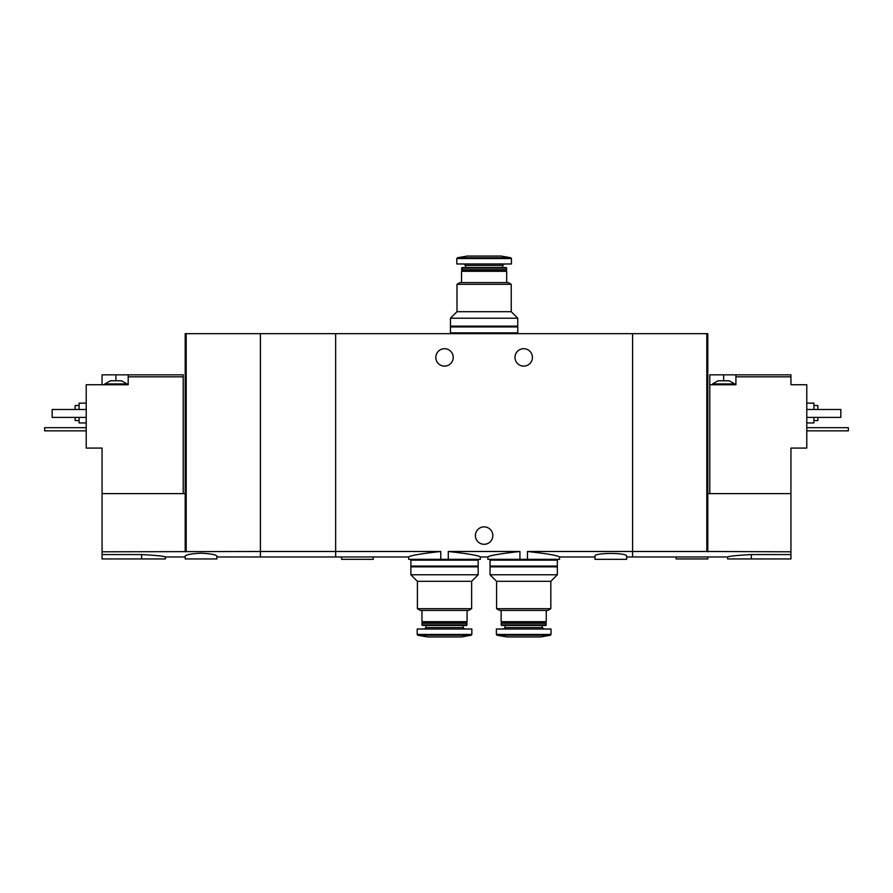 <?xml version="1.0" encoding="UTF-8"?>
<svg xmlns="http://www.w3.org/2000/svg" width="893" height="893" viewBox="0 0 893 893"><rect width="100%" height="100%" fill="white"/><g stroke="black" fill="none" stroke-linecap="round" stroke-linejoin="round"><path stroke-width="1.34" d="M216.876 556.964L335.645 556.964L335.645 551.483L335.645 556.964L408.693 556.964L408.693 559.331L448.286 559.331L448.286 551.483C468.01 553.682 478.704 555.502 480.356 556.964C478.704 555.513 468.021 553.693 448.286 551.483L519.938 551.483C500.203 553.682 489.509 555.502 487.868 556.964C489.487 555.524 500.18 553.693 519.938 551.483L519.938 559.331L527.462 559.331L527.462 551.483C547.208 553.682 557.902 555.502 559.531 556.964C557.924 555.524 547.23 553.693 527.462 551.483L632.579 551.483L632.579 333.669L260.421 333.669L260.421 556.964L260.421 551.483L102.059 551.796L102.059 558.94L165.406 558.94L165.406 556.964L185.197 556.964M448.286 559.331L480.356 559.331L480.356 556.964L487.868 556.964L487.868 559.331L519.938 559.331M440.762 559.331L440.762 551.483C421.005 553.682 410.322 555.513 408.693 556.964C410.334 555.502 421.027 553.682 440.762 551.483L335.645 551.483L335.645 333.669L335.645 551.483L260.421 551.483L260.421 333.669L185.197 333.669L185.197 551.796M527.462 559.331L559.531 559.331L559.531 556.964L594.961 556.964M532.418 357.423A8.707 8.707 0 0 1 519.346 364.958A8.707 8.707 0 0 1 519.346 349.877A8.707 8.707 0 0 1 532.418 357.423M453.231 357.423A8.707 8.707 0 0 1 440.171 364.958A8.707 8.707 0 0 1 440.171 349.877A8.707 8.707 0 0 1 453.231 357.423M626.64 556.964L632.579 556.964L632.579 551.483L706.81 551.483L706.81 333.669L632.579 333.669L632.579 556.964L727.594 556.964L727.594 558.94L790.941 558.94L790.941 551.796L706.81 551.483M626.64 556.149C627.667 552.566 593.934 552.566 594.972 556.149L594.961 559.331L626.64 559.331L626.64 556.149M492.824 535.577A8.707 8.707 0 0 1 479.753 543.123A8.707 8.707 0 0 1 479.753 528.042A8.707 8.707 0 0 1 492.824 535.577M341.584 556.964L341.584 559.331L373.252 559.331L373.252 556.964M456.993 284.309L511.231 284.309L511.231 311.69L456.993 311.69L456.993 284.309L459.962 282.59L508.262 282.59L511.231 284.309M461.547 282.59L461.547 271.305L506.677 271.305L506.677 282.59M461.547 271.305L462.34 270.512L505.884 270.512L506.677 271.305M461.547 269.731L506.677 269.731L506.677 268.112L461.547 268.112L462.34 270.512M505.884 270.512L506.677 269.731M461.547 268.112L462.105 267.543L506.119 267.543L506.677 268.112M502.714 267.543L502.714 265.467L504.199 263.982M511.432 258.546L456.792 258.546L456.792 263.982L511.432 263.982L511.432 258.546L510.774 257.764L501.14 256.068L467.084 256.068L457.45 257.764L510.774 257.764M511.231 311.69L517.761 318.221L450.463 318.221L456.993 311.69M450.463 318.221L450.463 326.146L517.761 326.146L517.761 318.221M516.578 333.669L516.578 332.877M450.463 332.877L517.761 332.877L517.761 326.938L450.463 326.938L450.463 332.877M516.578 326.938L516.578 326.146M718.095 380.775L729.179 380.775L734.727 383.945L712.547 383.945L718.095 380.775M709.779 493.617L709.779 374.837L723.643 374.837L723.643 380.775M735.91 374.837L735.91 376.824L790.941 376.824L790.941 374.837L723.643 374.837M709.779 384.738L735.91 384.738L735.91 376.824M707.803 551.796L707.803 493.617L790.941 493.617L790.941 448.085L806.781 448.085L806.781 384.738L790.941 384.738L790.941 376.824M751.348 558.94L751.348 554.564C736.915 555.368 729.001 556.16 727.594 556.964C728.989 556.172 736.904 555.379 751.348 554.564L790.941 554.564M790.941 493.617L790.941 551.796M707.803 493.617L707.803 333.669L706.81 333.669M813.903 420.57L817.865 420.57L817.865 417.399M817.865 409.485L817.865 405.522L813.903 405.522M806.781 422.947L813.903 422.947L813.903 417.399M813.903 409.485L813.903 403.145L806.781 403.145M806.781 409.485L840.826 409.485L840.826 417.399L806.781 417.399M676.124 556.964L676.124 558.94L707.803 558.94L707.803 556.964M806.781 427.691L848.35 427.691L848.35 430.861L806.781 430.861M113.143 380.775L121.459 380.775L126.996 383.945L104.827 383.945L110.375 380.775L113.143 380.775M183.221 493.617L183.221 374.837L128.19 374.837L128.19 384.738L86.219 384.738L86.219 448.085L102.059 448.085L102.059 551.796M183.221 376.824L128.19 376.824M102.059 384.738L102.059 374.837L115.911 374.837L115.911 380.775M128.19 374.837L115.911 374.837M201.037 553.191C191.381 553.682 186.101 554.665 185.197 556.149L185.197 558.94L216.876 558.94L216.876 556.149C215.972 554.665 210.692 553.671 201.037 553.191M141.652 558.94L141.652 554.564C156.085 555.368 163.999 556.16 165.406 556.964C164.011 556.172 156.096 555.379 141.652 554.564L102.059 554.564M102.059 493.617L185.197 493.617M186.191 551.483L186.191 333.669M75.135 417.399L75.135 420.57L79.097 420.57M79.097 405.522L75.135 405.522L75.135 409.485M79.097 417.399L79.097 422.947L86.219 422.947M86.219 403.145L79.097 403.145L79.097 409.485M86.219 409.485L52.174 409.485L52.174 417.399L86.219 417.399M86.219 427.691L44.65 427.691L44.65 430.861L86.219 430.861M550.825 608.691L496.586 608.691L496.586 581.31L550.825 581.31L550.825 608.691L547.856 610.41L499.555 610.41L496.586 608.691M546.27 610.41L546.27 621.695L501.14 621.695L501.14 610.41M546.27 621.695L545.478 622.488L501.933 622.488L501.14 621.695M546.27 623.269L501.14 623.269L501.14 624.888L546.27 624.888L545.478 622.488M546.27 624.888L545.712 625.457L501.699 625.457L501.14 624.888M542.308 625.457L542.308 627.533L505.092 627.533L503.607 629.018M543.792 629.018L542.308 627.533M551.026 634.454L551.026 629.018L496.385 629.018L496.385 634.454L497.044 635.236L550.367 635.236L551.026 634.454L496.385 634.454M550.367 635.236L540.723 636.932L506.677 636.932L497.044 635.236M550.825 581.31L557.355 574.779L490.045 574.779L496.586 581.31M490.045 574.779L490.045 566.854L557.355 566.854L557.355 574.779M556.172 559.331L556.172 560.123M557.355 560.123L490.045 560.123L490.045 566.062L557.355 566.062L557.355 560.123M556.172 566.062L556.172 566.854M471.638 608.691L417.399 608.691L417.399 581.31L471.638 581.31L471.638 608.691L468.669 610.41L420.369 610.41L417.399 608.691M467.084 610.41L467.084 621.695L421.954 621.695L421.954 610.41M467.084 621.695L466.291 622.488L422.746 622.488L421.954 621.695M467.084 623.269L421.954 623.269L421.954 624.888L467.084 624.888L466.291 622.488M467.084 624.888L466.526 625.457L422.512 625.457L421.954 624.888M463.132 625.457L463.132 627.533L425.916 627.533L424.432 629.018M464.617 629.018L463.132 627.533M471.839 634.454L471.839 629.018L417.198 629.018L417.198 634.454L417.857 635.236L471.18 635.236L471.839 634.454L417.198 634.454M471.18 635.236L461.547 636.932L427.501 636.932L417.857 635.236M471.638 581.31L478.168 574.779L410.869 574.779L417.399 581.31M410.869 574.779L410.869 566.854L478.168 566.854L478.168 574.779M476.985 559.331L476.985 560.123M478.168 560.123L410.869 560.123L410.869 566.062L478.168 566.062L478.168 560.123M476.985 566.062L476.985 566.854M465.499 267.543L465.499 265.467L502.714 265.467M465.499 265.467L464.014 263.982M456.792 258.546L457.45 257.764M451.646 333.669L451.646 332.877M451.646 326.938L451.646 326.146M734.727 384.738L734.727 383.945M712.547 384.738L712.547 383.945M126.996 384.738L126.996 383.945M104.827 384.738L104.827 383.945M501.933 622.488L501.14 623.269M505.092 625.457L505.092 627.533M491.239 559.331L491.239 560.123M491.239 566.062L491.239 566.854M422.746 622.488L421.954 623.269M425.916 625.457L425.916 627.533M412.053 559.331L412.053 560.123M412.053 566.062L412.053 566.854"/></g></svg>
